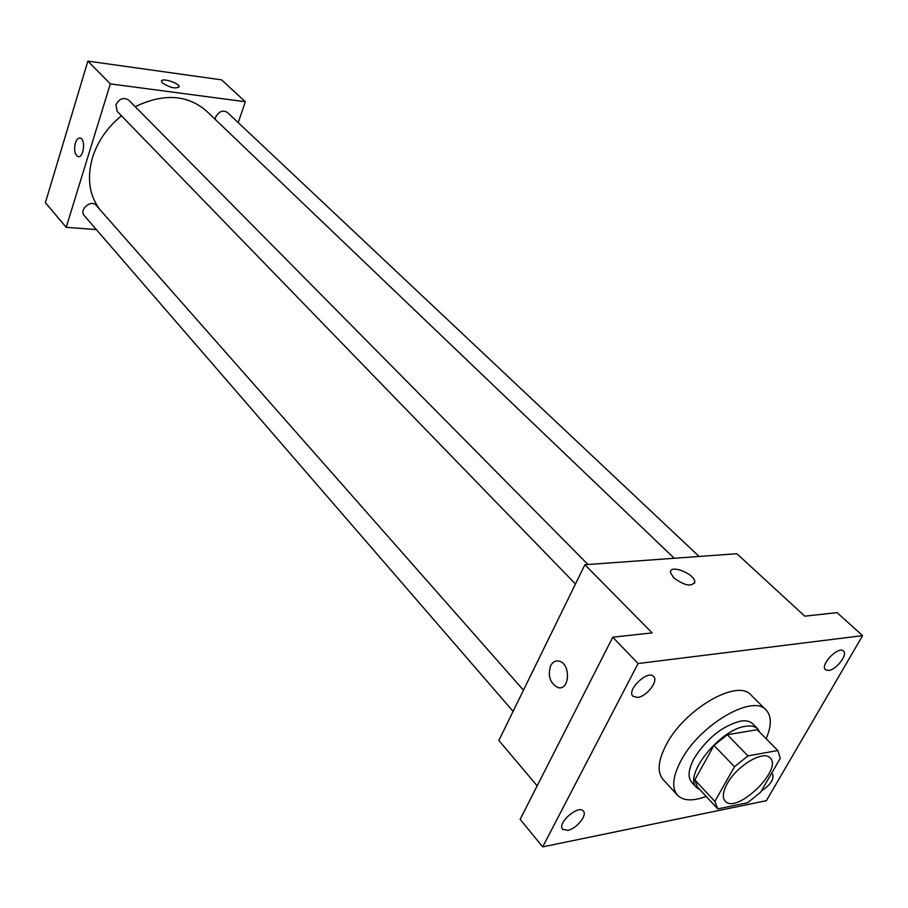 <?xml version="1.0" encoding="UTF-8"?>
<svg xmlns="http://www.w3.org/2000/svg" width="908" height="908" viewBox="0 0 908 908"><rect width="100%" height="100%" fill="white"/><g stroke="black" fill="none" stroke-linecap="round" stroke-linejoin="round"><path stroke-width="1.36" d="M727.217 783.672C736.819 765.739 763.628 749.792 770.109 757.93C783.354 769.53 736.195 814.828 725.14 801.106C722.155 797.519 722.847 791.708 727.217 783.672M717.797 808.88L747.647 802.74L760.632 792.196L780.301 758.271L777.804 750.507L747.942 755.899L734.493 766.749L714.834 801.423L717.797 808.88M777.804 750.507L757.181 729.714L727.331 734.708L747.942 755.899M734.493 766.749L714.006 745.411L694.802 779.904L714.834 801.423M714.006 745.411L727.331 734.708M717.286 808.37L697.344 786.907L694.802 779.904M759.905 732.461L757.749 728.874C755.115 726.298 751.098 725.424 745.706 726.275C720.123 729.079 682.805 776.011 696.618 787.577L700.102 789.881M696.618 787.577L691.703 782.287C687.549 777.293 688.355 769.326 694.132 758.384C706.878 738.317 722.371 725.889 740.61 721.111C746.001 720.282 750.019 721.168 752.653 723.755L757.749 728.874M706.14 796.384C692.883 801.389 683.327 801.004 677.47 795.204C671.523 787.996 672.68 776.499 680.955 760.722C699.432 724.902 752.936 693.644 766.148 710.056C771.698 716.151 771.698 725.719 766.159 738.76M677.47 795.204L663.01 779.405C656.995 772.118 658.039 760.609 666.177 744.878C684.314 709.193 737.546 678.412 750.939 694.972L766.148 710.056M771.516 773.423L772.629 774.07C774.161 779.359 770.404 784.989 761.358 790.959M567.716 830.366L562.654 829.288C556.786 823.363 578.487 804.318 583.356 811.105C587.601 815.191 576.353 829.015 567.716 830.366M637.564 697.446L632.944 696.266C626.202 690.182 647.915 669.468 653.669 676.494C658.765 680.898 646.644 696.629 637.564 697.446M828.675 670.456L825.451 669.718C819.618 665.155 838.481 645.577 843.464 651.047C848.095 654.498 836.404 669.809 828.675 670.456M862.6 635.645L638.074 663.532L542.689 846.88L766.397 800.674L862.6 635.645L837.074 612.628L804.794 616.169L736.876 553.721L584.888 564.742L652.137 632.887L612.764 637.2L638.074 663.532M673.725 577.851L670.49 572.585C669.06 563.879 694.427 573.447 694.768 581.733C691.885 587.135 684.87 585.842 673.725 577.851M612.764 637.2L520.136 819.345L542.689 846.88M584.888 564.742L498.867 740.429L537.161 785.851M550.634 665.768C552.688 661.932 555.514 660.4 559.101 661.149C571.098 663.623 569.759 691.306 557.841 687.526C550.01 683.213 547.603 675.972 550.634 665.768C552.688 661.932 555.514 660.388 559.112 661.149C571.098 663.623 569.759 691.306 557.841 687.526C550.021 683.213 547.615 675.972 550.634 665.768M670.49 572.585C669.06 563.879 694.427 573.447 694.768 581.733L694.495 583.379M99.812 209.51C89.188 195.231 86.771 177.877 92.548 157.424C97.758 141.205 107.382 127.313 121.445 115.77M135.19 106.667C163.565 93.149 187.309 94.58 206.422 110.969L674.247 558.261M523.473 690.182L96.157 205.356C91.163 199.102 78.701 209.771 84.228 215.571L513.099 711.361M215.185 119.334L215.582 117.268C218.726 111.423 222.642 109.789 227.329 112.376L699.115 556.456M575.468 583.992L117.177 111.378L115.929 104.885C119.254 98.609 123.499 96.997 128.664 100.073L587.975 564.515M238.191 122.603L245.364 101.753L110.322 83.877L66.205 227.329L96.327 229.554M110.322 83.877L87.86 61.12L221.552 79.859L245.364 101.753M162.453 82.968L161.476 81.368C160.795 77.305 179.273 82.923 179.137 86.714C175.8 89.075 170.239 87.826 162.453 82.968M87.86 61.12L45.4 202.654L66.205 227.329M75.319 143.169C76.59 139.412 78.27 137.732 80.347 138.118C86.056 139.435 83.479 158.752 77.906 156.539C74.728 154.405 73.866 149.956 75.319 143.169C76.601 139.412 78.27 137.732 80.358 138.118C86.067 139.435 83.479 158.752 77.906 156.539C74.728 154.405 73.866 149.956 75.33 143.169M161.511 81.016C162.146 77.6 179.319 83.161 179.137 86.714L179.103 87.077M52.675 178.411L52.187 180.022M83.74 74.853L83.23 76.567"/></g></svg>
